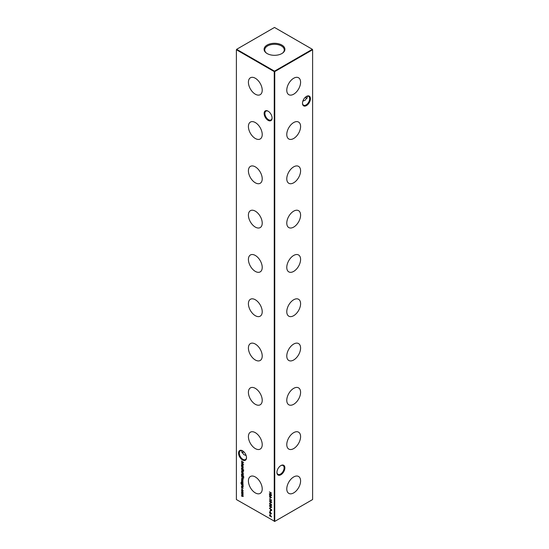 <?xml version="1.0" encoding="UTF-8"?>
<svg xmlns="http://www.w3.org/2000/svg" width="549" height="549" viewBox="0 0 549 549"><rect width="100%" height="100%" fill="white"/><g stroke="black" fill="none" stroke-linecap="round" stroke-linejoin="round"><path stroke-width="0.82" d="M293.681 94.195A9.758 5.634 120 0 0 300.09 85.493A9.758 5.634 120 0 0 298.457 77.711A9.758 5.634 120 0 0 293.681 78.253A9.758 5.634 120 0 0 287.333 86.763A9.758 5.634 120 0 0 288.699 94.613A9.758 5.634 120 0 0 293.681 94.195M293.681 138.492A9.758 5.634 120 0 0 300.09 129.797A9.758 5.634 120 0 0 298.457 122.008A9.758 5.634 120 0 0 293.681 122.551A9.758 5.634 120 0 0 287.333 131.06A9.758 5.634 120 0 0 288.699 138.918A9.758 5.634 120 0 0 293.681 138.492M293.681 182.796A9.758 5.634 120 0 0 300.09 174.095A9.758 5.634 120 0 0 298.457 166.313A9.758 5.634 120 0 0 293.681 166.855A9.758 5.634 120 0 0 287.333 175.357A9.758 5.634 120 0 0 288.699 183.215A9.758 5.634 120 0 0 293.681 182.796M293.681 227.094A9.758 5.634 120 0 0 300.09 218.399A9.758 5.634 120 0 0 298.457 210.61A9.758 5.634 120 0 0 293.681 211.152A9.758 5.634 120 0 0 287.333 219.662A9.758 5.634 120 0 0 288.699 227.519A9.758 5.634 120 0 0 293.681 227.094M293.681 271.398A9.758 5.634 120 0 0 300.09 262.697A9.758 5.634 120 0 0 298.457 254.914A9.758 5.634 120 0 0 293.681 255.457A9.758 5.634 120 0 0 287.333 263.959A9.758 5.634 120 0 0 288.699 271.817A9.758 5.634 120 0 0 293.681 271.398M293.681 315.696A9.758 5.634 120 0 0 300.09 307.001A9.758 5.634 120 0 0 298.457 299.212A9.758 5.634 120 0 0 293.681 299.754A9.758 5.634 120 0 0 287.333 308.264A9.758 5.634 120 0 0 288.699 316.114A9.758 5.634 120 0 0 293.681 315.696M293.681 359.993A9.758 5.634 120 0 0 300.09 351.298A9.758 5.634 120 0 0 298.457 343.516A9.758 5.634 120 0 0 293.681 344.058A9.758 5.634 120 0 0 287.333 352.561A9.758 5.634 120 0 0 288.699 360.419A9.758 5.634 120 0 0 293.681 359.993M293.681 404.297A9.758 5.634 120 0 0 300.09 395.603A9.758 5.634 120 0 0 298.457 387.814A9.758 5.634 120 0 0 293.681 388.356A9.758 5.634 120 0 0 287.333 396.865A9.758 5.634 120 0 0 288.699 404.716A9.758 5.634 120 0 0 293.681 404.297M293.681 448.595A9.758 5.634 120 0 0 300.09 439.9A9.758 5.634 120 0 0 298.457 432.118A9.758 5.634 120 0 0 293.681 432.66A9.758 5.634 120 0 0 287.333 441.163A9.758 5.634 120 0 0 288.699 449.02A9.758 5.634 120 0 0 293.681 448.595M293.681 492.899A9.758 5.634 120 0 0 300.09 484.204A9.758 5.634 120 0 0 298.457 476.415A9.758 5.634 120 0 0 293.681 476.957A9.758 5.634 120 0 0 287.333 485.467A9.758 5.634 120 0 0 288.699 493.318A9.758 5.634 120 0 0 293.681 492.899M268.104 120.348A5.627 3.246 60 0 1 264.131 113.458A5.627 3.246 60 0 1 268.104 111.166L268.104 111.166A5.627 3.246 60 0 1 272.084 118.049A5.627 3.246 60 0 1 268.104 120.348M268.303 111.282A5.085 2.937 -120 0 0 265.949 111.131A5.085 2.937 -120 0 0 265.167 115.208A5.085 2.937 -120 0 0 268.488 119.682A5.085 2.937 -120 0 0 271.028 119.936A5.085 2.937 -120 0 0 272.078 117.822M242.528 459.987A5.627 3.246 60 0 1 238.554 453.097A5.627 3.246 60 0 1 242.528 450.804L242.528 450.804A5.627 3.246 60 0 1 246.508 457.688A5.627 3.246 60 0 1 242.528 459.987M242.727 450.921A5.085 2.937 -120 0 0 240.373 450.77A5.085 2.937 -120 0 0 239.59 454.846A5.085 2.937 -120 0 0 242.912 459.321A5.085 2.937 -120 0 0 245.451 459.575A5.085 2.937 -120 0 0 246.501 457.461M305.278 97.297A5.627 3.246 -120 0 0 306.273 98.079M307.021 98.374A5.085 2.937 60 0 1 306.088 97.976L306.088 97.976A5.085 2.937 60 0 1 305.217 97.351M310.446 98.69A5.627 3.246 -60 0 1 306.472 105.58A5.627 3.246 -60 0 1 302.492 103.287A5.627 3.246 -60 0 1 306.472 96.398A5.627 3.246 -60 0 1 310.446 98.69M302.499 103.054A5.085 2.937 120 0 0 303.549 105.168A5.085 2.937 120 0 0 307.461 103.809A5.085 2.937 120 0 0 309.684 98.69A5.085 2.937 120 0 0 308.627 96.363A5.085 2.937 120 0 0 306.273 96.514M284.869 467.865A5.627 3.246 -60 0 1 280.896 474.755A5.627 3.246 -60 0 1 276.916 472.456A5.627 3.246 -60 0 1 280.896 465.566A5.627 3.246 -60 0 1 284.869 467.865M276.922 472.229A5.085 2.937 120 0 0 277.972 474.343A5.085 2.937 120 0 0 281.884 472.977A5.085 2.937 120 0 0 284.108 467.865A5.085 2.937 120 0 0 283.051 465.538A5.085 2.937 120 0 0 280.697 465.689M242.727 452.486A5.627 3.246 120 0 0 243.722 451.703M243.783 451.758A5.085 2.937 -60 0 1 242.912 452.383A5.085 2.937 -60 0 1 241.979 452.781M246.13 455.526L243.838 454.634L241.738 451.703L241.979 450.626M302.87 101.119L305.162 100.234L307.262 97.297L307.021 96.219M255.319 78.253A9.758 5.634 -120 0 0 250.543 77.711A9.758 5.634 -120 0 0 248.91 85.493A9.758 5.634 -120 0 0 255.319 94.195A9.758 5.634 -120 0 0 260.301 94.613A9.758 5.634 -120 0 0 261.667 86.763A9.758 5.634 -120 0 0 255.319 78.253M255.319 122.551A9.758 5.634 -120 0 0 250.543 122.008A9.758 5.634 -120 0 0 248.91 129.797A9.758 5.634 -120 0 0 255.319 138.492A9.758 5.634 -120 0 0 260.301 138.918A9.758 5.634 -120 0 0 261.667 131.06A9.758 5.634 -120 0 0 255.319 122.551M255.319 166.855A9.758 5.634 -120 0 0 250.543 166.313A9.758 5.634 -120 0 0 248.91 174.095A9.758 5.634 -120 0 0 255.319 182.796A9.758 5.634 -120 0 0 260.301 183.215A9.758 5.634 -120 0 0 261.667 175.357A9.758 5.634 -120 0 0 255.319 166.855M255.319 211.152A9.758 5.634 -120 0 0 250.543 210.61A9.758 5.634 -120 0 0 248.91 218.399A9.758 5.634 -120 0 0 255.319 227.094A9.758 5.634 -120 0 0 260.301 227.519A9.758 5.634 -120 0 0 261.667 219.662A9.758 5.634 -120 0 0 255.319 211.152M255.319 255.457A9.758 5.634 -120 0 0 250.543 254.914A9.758 5.634 -120 0 0 248.91 262.697A9.758 5.634 -120 0 0 255.319 271.398A9.758 5.634 -120 0 0 260.301 271.817A9.758 5.634 -120 0 0 261.667 263.959A9.758 5.634 -120 0 0 255.319 255.457M255.319 299.754A9.758 5.634 -120 0 0 250.543 299.212A9.758 5.634 -120 0 0 248.91 307.001A9.758 5.634 -120 0 0 255.319 315.696A9.758 5.634 -120 0 0 260.301 316.114A9.758 5.634 -120 0 0 261.667 308.264A9.758 5.634 -120 0 0 255.319 299.754M255.319 344.058A9.758 5.634 -120 0 0 250.543 343.516A9.758 5.634 -120 0 0 248.91 351.298A9.758 5.634 -120 0 0 255.319 359.993A9.758 5.634 -120 0 0 260.301 360.419A9.758 5.634 -120 0 0 261.667 352.561A9.758 5.634 -120 0 0 255.319 344.058M255.319 388.356A9.758 5.634 -120 0 0 250.543 387.814A9.758 5.634 -120 0 0 248.91 395.603A9.758 5.634 -120 0 0 255.319 404.297A9.758 5.634 -120 0 0 260.301 404.716A9.758 5.634 -120 0 0 261.667 396.865A9.758 5.634 -120 0 0 255.319 388.356M255.319 432.66A9.758 5.634 -120 0 0 250.543 432.118A9.758 5.634 -120 0 0 248.91 439.9A9.758 5.634 -120 0 0 255.319 448.595A9.758 5.634 -120 0 0 260.301 449.02A9.758 5.634 -120 0 0 261.667 441.163A9.758 5.634 -120 0 0 255.319 432.66M255.319 476.957A9.758 5.634 -120 0 0 250.543 476.415A9.758 5.634 -120 0 0 248.91 484.204A9.758 5.634 -120 0 0 255.319 492.899A9.758 5.634 -120 0 0 260.301 493.318A9.758 5.634 -120 0 0 261.667 485.467A9.758 5.634 -120 0 0 255.319 476.957M281.863 45.052A10.417 6.012 0 0 0 267.603 44.798A10.417 6.012 0 0 0 266.286 52.999A10.417 6.012 0 0 0 267.137 53.555A10.417 6.012 0 0 0 282.714 52.999A10.417 6.012 0 0 0 281.863 45.052M282.447 53.191A9.758 5.634 0 0 0 284.258 50.041A9.758 5.634 0 0 0 281.404 45.938A9.758 5.634 0 0 0 270.671 44.737A9.758 5.634 0 0 0 264.742 50.041A9.758 5.634 0 0 0 266.553 53.191M274.754 521.399L312.607 499.549L312.607 49.746L274.754 71.603L274.754 521.399L274.246 521.399L274.246 71.603L236.393 49.746L236.393 499.549L274.754 521.399M241.656 488.185L241.656 488.596L241.656 488.185M242.83 492.137L243.09 492.975L242.281 493.434L241.478 492.041L242.281 491.575L242.83 492.137M243.09 492.975L242.891 493.476M241.711 491.911L242.281 491.575M269.387 491.89L271.515 493.119L270.643 492.837L270.643 494.1L271.515 494.821L269.387 493.592L270.424 493.97L270.424 492.707L269.387 491.89M270.094 497.538L270.314 498.609L270.094 497.538M269.593 500.894L270.451 500.77L271.57 502.239L270.451 502.445L269.511 500.544M271.57 502.239L271.384 502.658M270.286 505.005L269.435 503.577L270.3 504.757L270.918 504.099L271.57 505.265L270.918 505.65L270.527 504.86M270.561 504.613L270.918 504.099M271.57 505.265L271.144 505.485M270.094 507.379L270.314 508.456L270.094 507.379M270.094 510.536L270.314 511.606L270.094 510.536M243.557 478.097L242.541 478.254L241.505 475.633L243.639 476.868L243.344 478.371M243.09 481.61L242.871 481.947L242.692 481.144L241.931 481.432L241.478 480.643L241.69 480.251L241.924 481.205L242.685 480.924L242.946 481.898M242.425 481.343L242.445 480.862M241.505 481.597L243.063 482.722L241.505 481.597M241.505 484.657L243.063 485.556L243.09 486.483L241.505 486.236L242.898 486.332L241.505 484.657M243.09 486.483L242.5 486.579M242.596 486.62L243.063 486.236M243.694 476.107L241.505 475.07L241.478 474.096L242.287 473.629L243.09 475.036L242.761 475.571L243.694 476.107M243.09 475.036L242.96 475.455M242.83 471.255L243.09 472.085L242.281 472.552L241.478 471.159L242.281 470.685L242.83 471.255M243.09 472.085L242.891 472.593M241.711 471.021L242.281 470.685M241.505 468.475L243.063 469.594L241.505 468.475M241.505 466.424L243.063 467.323L243.09 468.242L241.505 468.002L242.898 468.091L241.505 466.424M243.09 468.242L242.5 468.345M242.596 468.379L243.063 467.995M270.094 513.569L270.314 514.639L270.094 513.569M269.875 514.578L271.57 516.945L269.387 515.683L269.875 515.744L269.875 514.578M243.063 466.595L241.505 465.916L241.478 464.948L242.287 464.475L243.063 466.595M243.09 465.881L242.96 466.321M243.557 469.56L243.557 469.971L243.557 469.56M243.722 470.994L241.505 469.354L243.063 470.006L243.722 470.994M241.505 472.511L243.694 473.993L241.505 472.511M243.09 488.047L242.871 488.384L242.692 487.581L241.931 487.869L241.478 487.08L241.69 486.689L241.924 487.642L242.685 487.361L242.946 488.336M242.782 487.43L242.281 487.862M242.068 487.67L242.445 487.299M242.933 484.595L243.063 485.055L241.347 483.998L240.901 482.894L241.395 482.262L241.093 482.983L241.807 484.108L241.505 483.216L242.287 482.743L243.09 484.136L242.788 484.678L243.09 484.136M241.114 482.777L241.395 482.262M241.395 482.482L241.093 482.983M241.738 483.086L242.287 482.743M241.67 479.002L241.91 480.004L241.478 478.92L242.281 478.481L242.802 478.989L242.782 480.402L242.246 480.293L242.246 478.68L241.67 479.002L242.425 478.577M241.704 478.79L242.281 478.481M243.09 479.86L242.946 480.313M269.875 511.544L271.57 513.912L269.387 512.649L269.875 512.711L269.875 511.544M269.387 508.326L271.515 509.561L271.487 510.584L270.945 510.742L270.369 509.115L269.387 508.326M271.487 510.584L271.144 510.563M269.593 505.814L270.451 505.691L271.57 507.166L270.451 507.365L269.511 505.464M271.57 507.166L271.384 507.578M270.094 502.459L270.314 503.529L270.094 502.459M271.295 499.748L271.515 500.468L269.387 499.02L271.295 500.125L271.295 499.748M269.387 494.32L271.515 495.651L269.765 495.692L271.515 497.744L269.387 496.845L270.918 497.27L269.387 495.445L270.925 495.445L269.552 494.224M241.505 493.434L243.063 494.333L242.713 495.541L243.09 496.42L241.505 496.111L242.898 496.269L241.505 494.882L242.898 495.04L241.505 493.434M243.09 496.42L242.548 496.488M242.349 496.378L243.056 496.179M242.109 495.232L243.063 494.944M243.09 490.84L242.727 491.451L242.287 489.591L241.67 490.003L241.841 490.943L241.478 489.893L242.274 489.358L242.967 491.314M242.624 491.211L243.077 490.614M242.459 489.495L241.67 490.003M241.704 489.763L242.274 489.358M241.505 461.126L243.639 462.457L241.889 462.491L243.639 464.55L241.505 463.644L243.042 464.07L241.505 462.299L243.042 462.244L241.677 461.023M312.354 49.307L274.5 27.45L236.646 49.307L274.5 71.157L312.354 49.307L312.607 49.746L312.354 49.307M274.5 71.157L274.246 71.603L274.754 71.603L274.5 71.157M270.232 515.058L269.875 515.964M271.151 516.328L270.094 515.134M270.094 515.868L271.021 516.403M242.541 464.55L241.924 464.914L242.541 464.55M242.534 465.998L243.152 465.627L242.534 465.998M242.281 466.142L242.898 465.778L242.287 464.694L241.67 465.065L242.281 466.142L243.077 465.676M242.459 464.598L241.67 465.065M243.344 468.091L242.555 468.311M243.09 472.476L242.281 472.552M241.738 470.973L241.848 470.582M242.534 470.761L241.924 471.117L242.534 470.761M242.534 472.181L243.152 471.824L242.534 472.181M242.281 472.325L242.898 471.975L242.281 470.905L241.67 471.268L242.281 472.325L243.077 471.872M242.452 470.809L241.67 471.268M242.541 473.698L241.924 474.068L242.541 473.698M242.534 475.146L243.152 474.782L242.534 475.146M242.281 475.297L242.898 474.926L242.287 473.849L241.67 474.212L242.281 475.297L243.077 474.823M242.459 473.746L241.67 474.212M242.425 487.78L241.931 487.869M241.732 486.936L241.944 486.544M242.699 487.155L242.233 487.491M243.344 486.332L242.555 486.551M243.152 486.181L242.85 486.469L242.74 485.337M242.082 484.191L241.608 483.854M241.162 482.749L241.649 482.111M241.759 483.065L242.548 482.598M242.534 482.811L241.951 483.189L242.534 482.811M242.548 484.239L243.152 483.895L242.548 484.239M242.294 484.39L242.898 484.046L242.281 482.962L241.697 483.34L242.294 484.39L243.077 483.944M242.459 482.859L241.697 483.34M241.732 480.499L241.944 480.107M242.699 480.718L242.233 481.054M241.738 478.728L241.828 478.371M243.042 480.258L242.5 480.142M242.589 478.728L242.246 480.293M242.5 478.536L241.924 478.858L242.5 478.536M242.692 480.032L243.152 479.613L242.692 480.032M242.891 479.133L242.432 478.81M243.077 479.654L242.754 479.208M242.432 480.176L242.898 479.757L242.432 480.176M243.818 477.953L242.802 478.104M243.612 476.848L241.725 475.983L241.78 476.999L242.548 478.035L243.612 477.705L242.802 477.884L243.612 477.705L243.674 476.985M242.548 478.035L243.358 477.856L243.42 476.957M270.094 512.107L270.094 512.841L271.021 513.377L270.232 512.032M271.741 510.433L271.199 510.597M270.657 509.795L270.623 509.047M271.199 510.371L271.556 509.952L271.199 510.371M271.515 509.98L270.588 509.246L270.945 510.522L271.295 510.103L270.945 510.522M271.824 507.015L270.705 507.214M270.705 506.995L271.611 506.899M271.542 506.933L271.213 507.331L271.57 507.084M270.705 505.766L269.806 505.855M269.545 506L270.451 507.146L271.35 507.043L270.451 505.917L269.545 506L269.84 505.677M270.54 504.346L271.172 503.955M271.824 505.114L271.172 505.499M271.185 505.286L271.611 504.977L271.185 505.286M271.185 504.181L270.76 504.51L271.185 504.181M271.096 504.229L270.506 504.655L270.932 505.43L271.35 505.121L270.932 504.332L270.506 504.655M271.542 505.011L270.932 505.43M271.824 502.095L270.705 502.294M270.705 502.074L271.611 501.971M271.542 502.012L271.213 502.41L271.57 502.157M270.705 500.846L269.806 500.935M269.545 501.079L270.451 502.225L271.35 502.122L270.451 500.99L269.545 501.079L269.84 500.75M271.357 495.541L269.765 495.692M243.344 496.269L242.603 496.454M242.603 496.234L243.152 496.124L242.603 496.234M243.152 494.889L242.555 494.972L243.152 494.889L242.418 493.88M243.09 493.359L242.534 493.29M241.738 491.863L241.848 491.472M242.534 491.65L241.924 492.007L242.534 491.65M242.534 493.071L243.152 492.714L242.534 493.071M242.281 493.215L242.898 492.865L242.281 491.794L241.67 492.151L242.281 493.215L243.077 492.762M242.452 491.691L241.67 492.151M242.884 491.067L243.152 490.566L242.884 491.067M242.541 489.447L241.924 489.859L242.541 489.447M241.732 489.742L242.528 489.214M243.482 462.34L241.889 462.491"/></g></svg>
